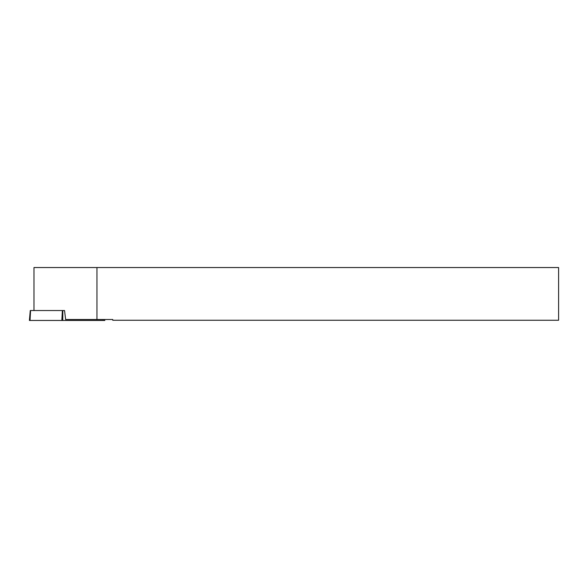<?xml version="1.0" encoding="UTF-8"?>
<svg xmlns="http://www.w3.org/2000/svg" width="588" height="588" viewBox="0 0 588 588"><rect width="100%" height="100%" fill="white"/><g stroke="black" fill="none" stroke-linecap="round" stroke-linejoin="round"><path stroke-width="0.88" d="M104.745 319.505L104.826 320.46L29.4 320.46L30.267 310.538L64.548 310.538L65.621 319.505L96.961 319.505L96.961 267.54L33.979 267.54L33.979 310.538M96.961 319.505L112.742 319.505L112.742 320.254L558.6 320.254L558.6 267.54L96.961 267.54M103.091 319.505L103.084 320.46L30.032 320.46L30.569 310.538M62.82 310.538L62.776 320.46M61.843 320.46L62.379 310.538"/></g></svg>
